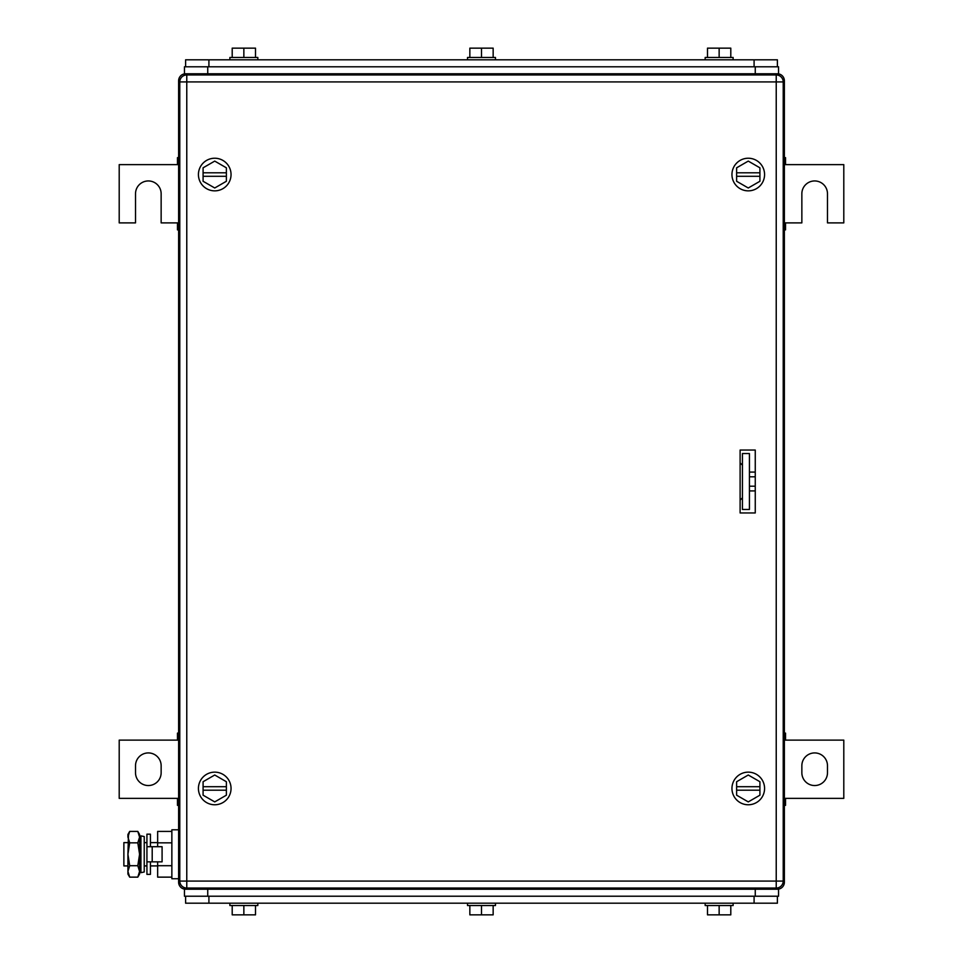 <?xml version="1.0" encoding="UTF-8"?>
<svg xmlns="http://www.w3.org/2000/svg" width="963" height="963" viewBox="0 0 963 963"><rect width="100%" height="100%" fill="white"/><g stroke="black" fill="none" stroke-linecap="round" stroke-linejoin="round"><path stroke-width="1.44" d="M784.376 805.345L785.543 805.345L785.543 798.363L843.793 798.363L843.793 740.114L785.543 740.114L785.543 733.12L784.376 733.12M784.376 803.912L785.543 803.912M784.376 798.363L785.543 798.363M784.376 734.552L785.543 734.552M784.376 740.114L785.543 740.114M827.482 772.735L827.482 765.741A12.82 12.82 0 0 0 814.662 752.922A12.82 12.82 0 0 0 801.854 765.741L801.854 772.735A12.82 12.82 0 0 0 814.662 785.543A12.82 12.82 0 0 0 827.482 772.735M178.624 733.12L177.457 733.12L177.457 740.114L119.207 740.114L119.207 798.363L177.457 798.363L177.457 805.345L178.624 805.345M178.624 734.552L177.457 734.552M178.624 740.114L177.457 740.114M178.624 803.912L177.457 803.912M178.624 798.363L177.457 798.363M135.518 765.741L135.518 772.735A12.82 12.82 0 0 0 148.338 785.543A12.82 12.82 0 0 0 161.146 772.735L161.146 765.741A12.82 12.82 0 0 0 148.338 752.922A12.82 12.82 0 0 0 135.518 765.741M784.376 229.88L785.543 229.88L785.543 222.886L801.854 222.886L801.854 193.768A12.82 12.82 0 0 1 814.662 180.948A12.82 12.82 0 0 1 827.482 193.768L827.482 222.886L843.793 222.886L843.793 164.637L785.543 164.637L785.543 157.655L784.376 157.655M784.376 228.448L785.543 228.448M784.376 222.886L785.543 222.886M784.376 159.088L785.543 159.088M784.376 164.637L785.543 164.637M178.624 157.655L177.457 157.655L177.457 164.637L119.207 164.637L119.207 222.886L135.518 222.886L135.518 193.768A12.82 12.82 0 0 1 148.338 180.948A12.82 12.82 0 0 1 161.146 193.768L161.146 222.886L177.457 222.886L177.457 229.88L178.624 229.88M178.624 159.088L177.457 159.088M178.624 164.637L177.457 164.637M178.624 228.448L177.457 228.448M178.624 222.886L177.457 222.886M740.114 462.866L742.437 465.189M740.114 500.134L742.437 497.811M178.624 80.772L178.624 829.805L171.859 829.805L171.859 878.738L178.624 878.738L178.624 882.228L178.624 80.772A6.994 6.994 0 0 1 185.606 73.778A6.994 6.994 0 0 0 178.624 80.772L179.888 80.772M179.888 882.228L178.624 882.228A6.994 6.994 0 0 0 185.606 889.222L184.451 889.222L184.451 896.216L778.549 896.216L778.549 889.222L185.606 889.222L185.606 887.958M185.606 73.778L778.549 73.778L778.549 66.784L184.451 66.784L184.451 73.778L185.606 73.778L185.606 75.042M783.112 80.772L784.376 80.772A6.994 6.994 0 0 0 777.394 73.778L777.394 75.042M777.394 887.958L777.394 889.222A6.994 6.994 0 0 0 784.376 882.228L784.376 80.772A6.994 6.994 0 0 0 777.394 73.778M777.394 66.784L777.394 59.802L185.606 59.802L185.606 66.784L185.606 59.802M232.203 57.467L232.203 48.15L255.508 48.15L255.508 57.467M243.856 48.15L243.856 57.467M229.88 59.802L229.88 57.467L257.831 57.467L257.831 59.802M469.848 57.467L469.848 48.15L493.152 48.15L493.152 57.467M481.5 48.15L481.5 57.467M467.524 59.802L467.524 57.467L495.476 57.467L495.476 59.802M707.492 57.467L707.492 48.15L730.797 48.15L730.797 57.467M719.144 48.15L719.144 57.467M705.169 59.802L705.169 57.467L733.12 57.467L733.12 59.802M184.451 73.778L184.451 66.784M742.437 509.463L742.437 453.537L749.431 453.537L749.431 509.463L742.437 509.463M731.952 174.544A16.311 16.311 0 0 1 748.263 158.233A16.311 16.311 0 0 1 764.574 174.544A16.311 16.311 0 0 1 748.263 190.855A16.311 16.311 0 0 1 731.952 174.544M736.623 176.289L736.623 181.273L748.263 187.99L759.915 181.273L759.915 176.289L736.623 176.289L736.623 167.815L748.263 161.098L759.915 167.815L759.915 176.289M736.623 172.798L759.915 172.798M731.952 788.456A16.311 16.311 0 0 1 748.263 772.145A16.311 16.311 0 0 1 764.574 788.456A16.311 16.311 0 0 1 748.263 804.767A16.311 16.311 0 0 1 731.952 788.456M736.623 790.202L736.623 795.185L748.263 801.902L759.915 795.185L759.915 790.202L736.623 790.202L736.623 781.727L748.263 775.01L759.915 781.727L759.915 790.202M736.623 786.711L759.915 786.711M198.426 174.544A16.311 16.311 0 0 1 214.737 158.233A16.311 16.311 0 0 1 231.048 174.544A16.311 16.311 0 0 1 214.737 190.855A16.311 16.311 0 0 1 198.426 174.544M203.085 176.289L203.085 181.273L214.737 187.99L226.377 181.273L226.377 176.289L203.085 176.289L203.085 167.815L214.737 161.098L226.377 167.815L226.377 176.289M203.085 172.798L226.377 172.798M198.426 788.456A16.311 16.311 0 0 1 214.737 772.145A16.311 16.311 0 0 1 231.048 788.456A16.311 16.311 0 0 1 214.737 804.767A16.311 16.311 0 0 1 198.426 788.456M203.085 790.202L203.085 795.185L214.737 801.902L226.377 795.185L226.377 790.202L203.085 790.202L203.085 781.727L214.737 775.01L226.377 781.727L226.377 790.202M203.085 786.711L226.377 786.711M740.318 450.046A2.335 2.335 0 0 0 740.114 451.009M740.114 511.991A2.335 2.335 0 0 0 740.318 512.954M755.257 512.954L740.114 512.954L740.114 450.046L755.257 450.046L755.257 512.954M186.774 74.945L186.774 81.927L179.78 81.927A6.994 6.994 0 0 1 186.774 74.945L776.226 74.945L776.226 81.927L783.22 81.927A6.994 6.994 0 0 0 776.226 74.945M179.78 81.927L179.78 881.073A6.994 6.994 0 0 0 186.774 888.055L776.226 888.055A6.994 6.994 0 0 0 783.22 881.073L783.22 81.927M185.606 896.216L185.606 903.198L777.394 903.198L777.394 896.216L777.394 903.198M467.524 905.533L467.524 903.198L467.524 905.533L495.476 905.533L495.476 903.198M705.169 905.533L705.169 903.198L705.169 905.533L733.12 905.533L733.12 903.198M730.797 905.533L730.797 914.85L707.492 914.85L707.492 905.533M719.144 914.85L719.144 905.533M493.152 905.533L493.152 914.85L469.848 914.85L469.848 905.533M481.5 914.85L481.5 905.533M255.508 905.533L255.508 914.85L232.203 914.85L232.203 905.533M243.856 914.85L243.856 905.533M229.88 905.533L229.88 903.198L229.88 905.533L257.831 905.533L257.831 903.198M755.257 490.913L749.431 490.913M755.257 472.087L749.431 472.087M755.257 486.207L749.431 486.207M755.257 476.793L749.431 476.793M127.923 842.625L123.866 842.625L123.866 865.918L127.923 865.918M144.233 842.625L146.93 842.625M150.433 842.625L157.655 842.625M144.233 865.918L146.93 865.918M150.433 865.918L157.655 865.918M171.859 877.137L157.655 877.137L157.655 861.849M157.655 846.706L157.655 831.406L171.859 831.406M171.859 842.842L157.655 842.842M171.859 865.713L157.655 865.713M129.692 831.406L127.923 837.124L127.923 834.476L129.692 831.406L137.805 831.406L139.575 834.476L139.575 874.079L137.805 877.137L138.853 874.994M127.923 837.124L129.692 842.842L127.923 854.277L128.476 833.994M129.692 865.713L127.923 871.419L127.923 854.277L129.692 865.713L137.805 865.713L139.575 871.419L137.805 877.137L129.692 877.137L127.923 871.419L127.923 874.079L129.692 877.137M139.539 872.129L139.575 871.419M129.692 842.842L137.805 842.842L139.575 854.277L137.805 865.713M137.805 831.406L139.575 837.124L137.805 842.842M152.202 861.849L162.085 861.849L162.085 846.706L146.93 846.706L146.93 861.849L152.202 861.849L152.202 846.706M150.433 846.706L150.433 834.175L146.93 834.175L146.93 874.368L150.433 874.368L150.433 861.849M144.233 845.779L144.233 871.984L140.923 872.683L140.923 835.872L144.233 836.558L144.233 845.779M140.923 835.872L139.804 841.241L139.804 867.314L140.923 872.683M784.376 882.228L783.112 882.228M208.911 66.784L208.911 59.802M754.089 59.802L754.089 66.784M207.743 73.778L207.743 66.784M755.257 73.778L755.257 66.784M783.22 881.073L186.774 881.073L186.774 81.927L776.226 81.927L776.226 888.055M186.774 888.055L186.774 881.073L179.78 881.073M754.089 896.216L754.089 903.198M208.911 903.198L208.911 896.216M755.257 889.222L755.257 896.216M207.743 889.222L207.743 896.216"/></g></svg>
